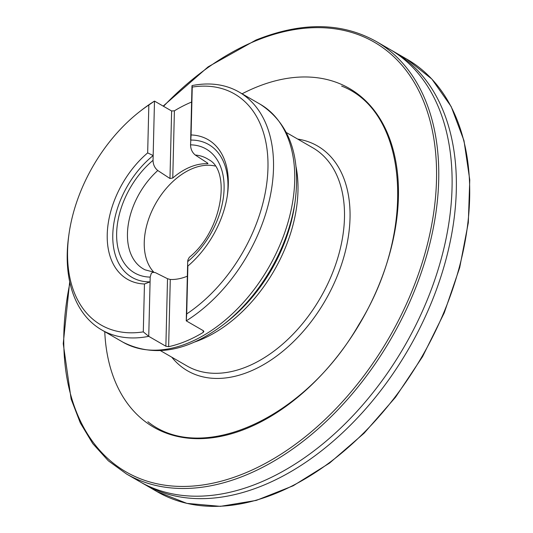 <?xml version="1.0" encoding="UTF-8"?>
<svg xmlns="http://www.w3.org/2000/svg" width="533" height="533" viewBox="0 0 533 533"><rect width="100%" height="100%" fill="white"/><g stroke="black" fill="none" stroke-linecap="round" stroke-linejoin="round"><path stroke-width="0.8" d="M187.336 276.194A62.614 40.541 120 0 1 170.28 279.465L167.522 278.712L165.87 346.23L168.641 346.677A137.341 88.924 -60 0 0 203.193 332.405L203.866 331.486L203.379 330.74L186.25 320.853L186.71 313.937A133.41 86.373 -60 0 0 267.959 168.082A133.41 86.373 -60 0 0 192.253 87.072L191.081 134.962A80.616 52.194 -60 0 1 227.438 194.811A80.616 52.194 -60 0 1 187.876 266.054L186.71 313.937M165.87 346.23L148.74 336.343A137.341 88.924 120 0 1 101.696 329.914A137.341 88.924 120 0 1 68.724 235.946L69.037 233.734A133.41 86.373 -60 0 0 143.297 331.872L144.463 283.982A80.616 52.194 -60 0 1 107.233 234.48A80.616 52.194 -60 0 1 147.668 152.891L148.84 105.001A133.41 86.373 -60 0 0 139.413 111.83A133.41 86.373 -60 0 0 69.037 233.734M139.413 111.83L141.178 110.451A137.341 88.924 120 0 1 154.49 101.09L171.619 110.977L169.974 178.502L157.781 170.527C154.717 168.015 153.138 164.617 153.044 160.326L154.49 101.09L148.84 105.001M191.594 102.043A137.341 88.924 -60 0 0 174.404 110.817L171.619 110.977M192.253 87.072L191.993 85.6A137.341 88.924 120 0 1 239.037 92.029A137.341 88.924 120 0 1 269.332 200.361A137.341 88.924 120 0 1 186.25 320.853L187.696 261.616A71.542 46.318 -60 0 0 224.093 188.775A71.542 46.318 -60 0 0 190.548 144.836C190.647 149.127 192.226 152.525 195.291 155.036L207.663 163.138L207.957 163.598L207.31 163.751A62.614 40.541 120 0 0 172.759 178.029L174.404 110.817M215.072 166.023A62.428 40.421 -60 0 0 144.25 242.322A62.428 40.421 -60 0 0 153.797 272.156M169.974 178.502L172.759 178.029M143.297 331.872L148.74 336.343L150.193 277.107L151.239 273.429L152.625 272.33L155.29 272.583L167.522 278.712M144.463 283.982L150.073 281.864A76.685 49.649 120 0 1 112.783 234.76A76.685 49.649 120 0 1 153.158 155.569L147.668 152.891M191.993 85.6L190.667 140.072A76.685 49.649 120 0 1 227.271 195.931M191.081 134.962L190.548 144.836M195.291 155.036A63.687 41.234 120 0 1 208.689 159.627C230.989 170.487 222.794 230.463 189.262 257.359L187.856 260.091L187.696 261.616M223.953 324.164L227.005 321.779A128.226 83.015 -60 0 0 294.649 204.612L295.195 200.774A135.042 87.432 120 0 1 223.953 324.164C187.589 351.72 153.91 357.716 122.91 342.159A137.341 88.924 -60 0 0 205.971 334.011A137.341 88.924 -60 0 0 290.325 213.526A137.341 88.924 -60 0 0 260.251 104.268L239.037 92.029M297.687 139.073A129.852 84.074 120 0 1 346.91 244.54A129.852 84.074 120 0 1 249.744 371.488A129.852 84.074 120 0 1 171.766 357.177M160.513 350.681L186.956 365.944A125.921 81.522 -60 0 0 247.232 366.564A125.921 81.522 -60 0 0 337.822 257.799A125.921 81.522 -60 0 0 312.871 147.841L286.434 132.577M296.055 166.796A125.921 81.522 120 0 1 200.741 339.721A125.921 81.522 120 0 1 194.958 341.906M153.844 272.156L145.069 269.831A63.687 41.234 120 0 1 127.46 233.567A63.687 41.234 120 0 1 157.781 170.527M153.044 160.326A71.542 46.318 -60 0 0 116.647 233.161A71.542 46.318 -60 0 0 150.193 277.107M168.641 346.677L170.28 279.465M203.233 330.66L203.193 332.405M207.33 162.911L207.31 163.751M242.095 93.788A195.611 126.647 120 0 1 255.687 87.452A195.611 126.647 120 0 1 398.477 192.706A195.611 126.647 120 0 1 255.047 424.788A195.611 126.647 120 0 1 104.754 331.679M163.531 106.314A248.131 160.646 120 0 1 255.454 40.934A248.131 160.646 120 0 1 435.554 196.81A248.131 160.646 120 0 1 216.545 482.358A248.131 160.646 120 0 1 69.93 282.823M390.576 49.769L376.331 41.534A249.717 161.679 120 0 1 391.195 338.462A249.717 161.679 120 0 1 126.621 474.057L108.312 460.792L92.775 443.629L80.303 422.902L71.116 399.017L63.24 343.658L69.696 281.777M391.508 50.302L393.347 51.355A249.717 161.679 120 0 1 408.798 348.622A249.717 161.679 120 0 1 143.637 483.877L141.798 482.811M387.111 47.79L389.67 49.236A249.717 161.679 120 0 1 404.54 346.164A249.717 161.679 120 0 1 139.959 481.759L137.427 480.26M395.14 52.407L406.686 59.063A249.717 161.679 120 0 1 422.143 356.33A249.717 161.679 120 0 1 156.975 491.586L145.442 484.903M122.91 342.159L101.696 329.914M295.195 200.774C300.872 155.509 289.226 123.343 260.251 104.268M341.626 86.086C408.305 111.597 417.372 230.676 358.762 324.757C305.249 418.198 201.774 465.236 147.854 421.73M376.331 41.534C341.746 22.206 301.605 21.72 255.907 40.062L208.117 66.858L163.165 106.1M140.872 482.278L126.621 474.057M406.686 59.063L431.85 79.051L451.191 106.607L463.99 140.659L469.76 179.874L468.307 222.747L459.693 267.639L444.255 312.831L422.596 356.59L395.533 397.225L364.119 433.189L329.547 463.097L293.143 485.796L256.293 500.407L220.409 506.35L186.87 503.379L156.975 491.586"/></g></svg>
